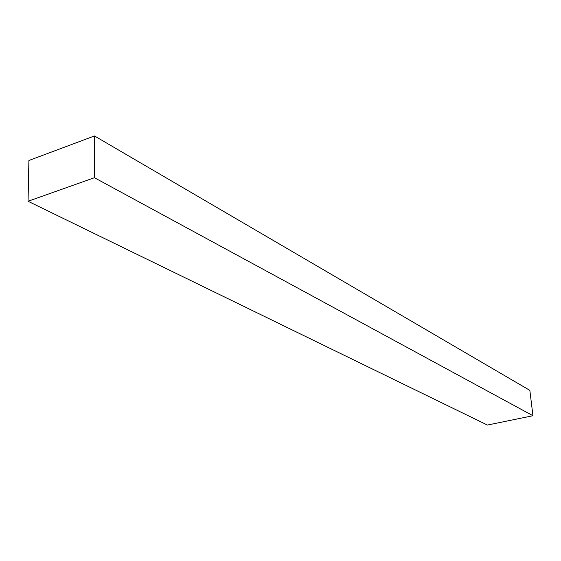 <?xml version="1.0" encoding="UTF-8"?>
<svg xmlns="http://www.w3.org/2000/svg" width="561" height="561" viewBox="0 0 561 561"><rect width="100%" height="100%" fill="white"/><g stroke="black" fill="none" stroke-linecap="round" stroke-linejoin="round"><path stroke-width="0.84" d="M28.906 160.481L28.05 201.266L487.411 425.049L28.05 201.266L94.43 177.711L532.95 415.729L487.411 425.049L532.95 415.729L94.43 177.711L94.472 135.951L529.85 390.365L532.95 415.729L529.85 390.365L94.472 135.951L28.906 160.481L28.05 201.266L94.43 177.711L94.472 135.951L28.906 160.481"/></g></svg>
